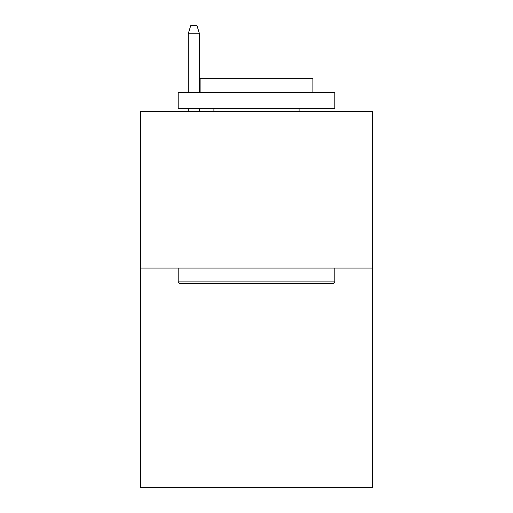 <?xml version="1.0" encoding="UTF-8"?>
<svg xmlns="http://www.w3.org/2000/svg" width="513" height="513" viewBox="0 0 513 513"><rect width="100%" height="100%" fill="white"/><g stroke="black" fill="none" stroke-linecap="round" stroke-linejoin="round"><path stroke-width="0.77" d="M372.393 268.087L372.393 487.35L140.607 487.35L140.607 111.475L372.393 111.475L372.393 268.087L140.607 268.087M180.069 283.753L178.191 281.874L334.809 281.874L332.931 283.753L180.069 283.753M334.809 92.68L334.809 108.346L178.191 108.346L178.191 92.68L334.809 92.68M200.121 92.68L200.121 78.271L312.879 78.271L312.879 92.68M334.809 268.087L334.809 281.874M178.191 268.087L178.191 281.874M299.098 108.346L299.098 111.475M213.902 108.346L213.902 111.475M199.493 92.68L199.493 33.794L188.213 33.794L188.213 92.68M188.213 108.346L188.213 111.475M199.493 108.346L199.493 111.475M188.213 33.794L190.721 25.65L196.986 25.65L199.493 33.794"/></g></svg>
